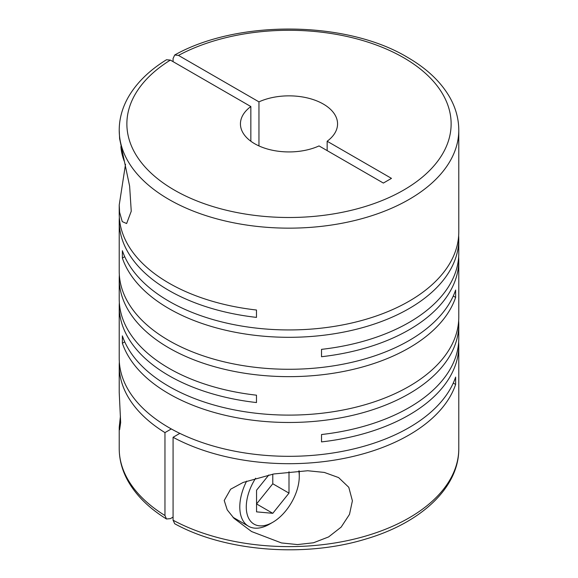 <?xml version="1.0" encoding="UTF-8"?>
<svg xmlns="http://www.w3.org/2000/svg" width="578" height="578" viewBox="0 0 578 578"><rect width="100%" height="100%" fill="white"/><g stroke="black" fill="none" stroke-linecap="round" stroke-linejoin="round"><path stroke-width="0.87" d="M120.441 416.03L119.22 427.315L119.61 429.743L120.657 422.59L119.22 392.448L119.22 365.672A169.78 98.022 0 0 0 164.961 432.604L164.961 515.525A169.78 98.022 180 0 1 119.22 448.6C119.263 459.756 122.175 470.535 127.948 480.932C136.184 495.505 149.03 508.192 166.478 518.986L164.961 515.525M125.513 164.282L119.22 205.053L119.22 213.809A169.78 98.022 0 0 0 168.949 283.119A169.78 98.022 0 0 0 256.48 310.018L256.48 317.387A169.78 98.022 0 0 1 168.949 290.488A169.78 98.022 0 0 1 119.22 221.179L119.22 271.255A169.78 98.022 0 0 0 168.949 340.572A169.78 98.022 0 0 0 338.578 365.007A169.78 98.022 0 0 0 455.63 290.033L455.63 297.403A169.78 98.022 0 0 1 338.578 372.377A169.78 98.022 0 0 1 168.949 347.934A169.78 98.022 0 0 1 119.22 278.625L119.22 298.985A169.78 98.022 0 0 0 168.949 368.294A169.78 98.022 0 0 0 256.48 395.186L256.48 402.555A169.78 98.022 0 0 1 168.949 375.664A169.78 98.022 0 0 1 119.22 306.354L119.22 358.302A169.78 98.022 0 0 0 168.949 427.612A169.78 98.022 0 0 0 338.578 452.054A169.78 98.022 0 0 0 455.63 377.08L455.63 384.449A169.78 98.022 0 0 1 341.309 458.925A169.78 98.022 0 0 1 173.075 437.286L179.837 433.377M458.657 235.607A169.78 98.022 0 0 1 458.78 239.285A169.78 98.022 0 0 1 353.974 329.85A169.78 98.022 0 0 1 168.949 308.601A169.78 98.022 0 0 1 122.37 258.063L122.37 250.693A169.78 98.022 0 0 0 168.949 301.232A169.78 98.022 0 0 0 353.974 322.481A169.78 98.022 0 0 0 458.78 231.923L458.78 130.137A169.78 98.022 180 0 1 353.974 220.695A169.78 98.022 180 0 1 168.949 199.446A169.78 98.022 180 0 1 119.22 130.137L119.61 138.641L129.631 186.174L131.249 211.223L126.625 223.534L122.254 221.634L119.61 212.321L119.22 205.053M124.74 341.873L122.37 343.238L122.37 335.869A169.78 98.022 0 0 0 168.949 386.4A169.78 98.022 0 0 0 353.974 407.649A169.78 98.022 0 0 0 458.78 317.091L458.78 260.519A169.78 98.022 0 0 0 458.657 256.834M458.78 239.285L458.78 253.15A169.78 98.022 0 0 1 321.52 349.358L321.52 356.72A169.78 98.022 0 0 0 458.78 260.519M119.343 217.494A169.78 98.022 0 0 0 119.22 221.179M119.343 274.94A169.78 98.022 0 0 0 119.22 278.625M224.213 500.483L227.226 509.875L234.003 518.329L251.575 531.543L281.457 542.937L297.482 544.577L313.493 542.771L328.586 536.94L341.15 527.114L349.488 514.398L352.399 500.808L348.787 487.305L338.585 477.58L324.309 472.421L307.713 470.745L273.784 473.967L243.157 482.435L230.622 489.219L224.213 500.483M122.37 343.238A169.78 98.022 0 0 0 168.949 393.77A169.78 98.022 0 0 0 353.974 415.018A169.78 98.022 0 0 0 458.78 324.46A169.78 98.022 0 0 0 458.657 320.776M458.78 324.46L458.78 338.325A169.78 98.022 0 0 1 321.52 434.526L321.52 441.895A169.78 98.022 0 0 0 458.78 345.687L458.78 448.6A169.78 98.022 180 0 1 356.612 538.508A169.78 98.022 180 0 1 173.075 520.207L173.075 437.286M458.78 345.687A169.78 98.022 0 0 0 458.657 342.01M173.075 61.651L173.075 58.523L174.722 54.989L178.486 55.409A162.129 93.607 180 0 1 403.646 57.706A162.129 93.607 180 0 1 403.646 190.083A162.129 93.607 180 0 1 174.354 190.083A162.129 93.607 180 0 1 170.373 60.09L250.845 106.547L250.845 141.242M258.958 145.923L258.958 101.865A48.559 28.04 180 0 1 323.34 104.069A48.559 28.04 180 0 1 337.559 123.894A48.559 28.04 180 0 1 327.155 141.242L327.155 150.605M173.075 517.086L170.373 518.647L166.478 518.986M233.953 517.837A45.12 26.053 -60 0 1 233.541 517.859M298.804 470.911A37.476 21.639 -60 0 1 299.274 476.38A37.476 21.639 -60 0 1 272.78 522.281L269.536 524.152A42.064 24.283 -60 0 1 248.504 526.233A42.064 24.283 -60 0 1 239.791 506.978A42.064 24.283 -60 0 1 246.633 481.113M299.238 470.889A42.064 24.283 -60 0 1 299.274 472.638L299.274 476.38M272.78 522.281A37.476 21.639 -60 0 1 246.279 506.978A37.476 21.639 -60 0 1 255.657 478.208M453.26 383.084L455.63 384.449M119.343 361.987A169.78 98.022 0 0 0 119.22 365.672M171.298 428.941L164.961 432.604M119.343 302.67A169.78 98.022 0 0 0 119.22 306.354M453.26 296.037L455.63 297.403M122.37 258.063L124.74 256.697M268.835 474.957L256.553 490.231L256.553 511.862L272.78 513.315L256.553 503.944L272.78 483.764L272.78 474.162M272.78 513.315L289 493.128L289 471.706M272.78 483.764L289 493.128M124.126 160.886A37.476 21.639 60 0 1 120.903 146.602M250.845 106.547A48.559 28.04 180 0 0 240.441 123.894A48.559 28.04 180 0 0 267.795 149.117A48.559 28.04 180 0 0 319.042 145.923L383.366 183.06L391.472 178.371L327.155 141.242M258.958 101.865L178.486 55.409M119.22 130.137C119.263 118.989 122.168 108.223 127.926 97.841C136.162 83.246 149.016 70.552 166.478 59.751L170.373 60.09M173.075 520.207L174.722 523.747C225.08 551.578 304.859 557.842 365.867 539.007C421.066 522.873 459.163 487.492 458.78 448.6M458.78 130.137C458.737 118.981 455.825 108.202 450.052 97.805C441.137 82.076 426.94 68.587 407.468 57.323C346.518 20.577 237.731 19.515 174.722 54.989M248.504 526.233L232.97 517.267M119.22 427.315L119.22 448.6"/></g></svg>
